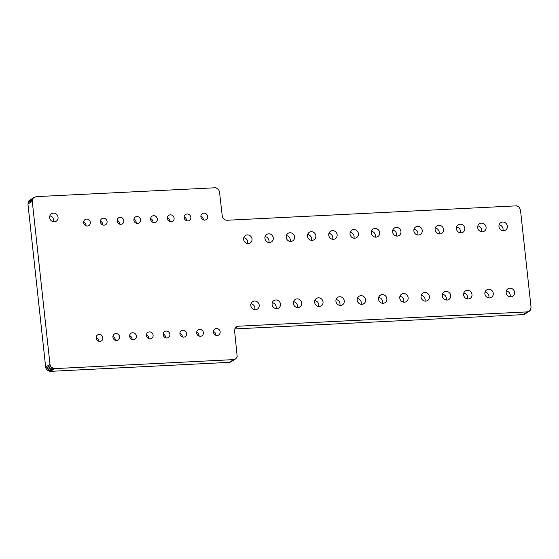 <?xml version="1.0" encoding="UTF-8"?>
<svg xmlns="http://www.w3.org/2000/svg" width="559" height="559" viewBox="0 0 559 559"><rect width="100%" height="100%" fill="white"/><g stroke="black" fill="none" stroke-linecap="round" stroke-linejoin="round"><path stroke-width="0.84" d="M49.982 364.37L50.254 365.516L45.936 368.262L47.263 370.205L50.443 371.351L229.33 362.351L230.56 362.085L235.94 358.682L237.184 356.516L234.57 330.607L235.073 328.112L236.932 326.484L238.155 326.218L527.291 311.894L530.149 310.462L531.05 307.296L520.471 209.898L518.892 206.858L516.872 205.824L226.842 220.267L224.655 219.785L222.398 217.22L219.491 191.821L218.688 189.655L215.893 187.74L36.104 196.635L33.191 198.103L32.268 201.324L49.982 364.37L45.663 367.116L45.936 368.262M50.254 365.516L50.799 366.564L46.481 369.317M50.799 366.564L51.582 367.452L47.263 370.205M51.582 367.452L54.768 368.605L233.655 359.605L235.94 358.682M510.828 296.857A4.423 4.13 -122.5 0 1 507.977 288.786A4.423 4.13 -122.5 0 1 513.833 290.303A4.423 4.13 -122.5 0 1 510.828 296.857M489.544 297.926A4.423 4.13 -122.5 0 1 486.7 289.855A4.423 4.13 -122.5 0 1 492.556 291.372A4.423 4.13 -122.5 0 1 489.544 297.926M468.267 298.995A4.423 4.13 -122.5 0 1 465.423 290.925A4.423 4.13 -122.5 0 1 471.279 292.441A4.423 4.13 -122.5 0 1 468.267 298.995M446.99 300.064A4.423 4.13 -122.5 0 1 444.139 291.994A4.423 4.13 -122.5 0 1 450.002 293.517A4.423 4.13 -122.5 0 1 446.99 300.064M425.713 301.133A4.423 4.13 -122.5 0 1 422.863 293.063A4.423 4.13 -122.5 0 1 428.718 294.586A4.423 4.13 -122.5 0 1 425.713 301.133M404.43 302.209A4.423 4.13 -122.5 0 1 401.586 294.139A4.423 4.13 -122.5 0 1 407.441 295.655A4.423 4.13 -122.5 0 1 404.43 302.209M383.153 303.278A4.423 4.13 -122.5 0 1 380.309 295.208A4.423 4.13 -122.5 0 1 386.164 296.724A4.423 4.13 -122.5 0 1 383.153 303.278M361.876 304.348A4.423 4.13 -122.5 0 1 359.025 296.277A4.423 4.13 -122.5 0 1 364.887 297.793A4.423 4.13 -122.5 0 1 361.876 304.348M340.599 305.417A4.423 4.13 -122.5 0 1 337.748 297.346A4.423 4.13 -122.5 0 1 343.61 298.869A4.423 4.13 -122.5 0 1 340.599 305.417M319.322 306.493A4.423 4.13 -122.5 0 1 316.471 298.422A4.423 4.13 -122.5 0 1 322.326 299.938A4.423 4.13 -122.5 0 1 319.322 306.493M298.038 307.562A4.423 4.13 -122.5 0 1 295.194 299.491A4.423 4.13 -122.5 0 1 301.049 301.008A4.423 4.13 -122.5 0 1 298.038 307.562M503.638 230.727A4.423 4.13 -122.5 0 1 500.794 222.657A4.423 4.13 -122.5 0 1 506.65 224.173A4.423 4.13 -122.5 0 1 503.638 230.727M482.361 231.796A4.423 4.13 -122.5 0 1 479.517 223.726A4.423 4.13 -122.5 0 1 485.373 225.242A4.423 4.13 -122.5 0 1 482.361 231.796M461.084 232.865A4.423 4.13 -122.5 0 1 458.233 224.795A4.423 4.13 -122.5 0 1 464.096 226.318A4.423 4.13 -122.5 0 1 461.084 232.865M439.807 233.941A4.423 4.13 -122.5 0 1 436.956 225.864A4.423 4.13 -122.5 0 1 442.819 227.387A4.423 4.13 -122.5 0 1 439.807 233.941M418.53 235.011A4.423 4.13 -122.5 0 1 415.679 226.94A4.423 4.13 -122.5 0 1 421.535 228.456A4.423 4.13 -122.5 0 1 418.53 235.011M397.246 236.08A4.423 4.13 -122.5 0 1 394.402 228.009A4.423 4.13 -122.5 0 1 400.258 229.525A4.423 4.13 -122.5 0 1 397.246 236.08M375.969 237.149A4.423 4.13 -122.5 0 1 373.126 229.078A4.423 4.13 -122.5 0 1 378.981 230.594A4.423 4.13 -122.5 0 1 375.969 237.149M354.692 238.218A4.423 4.13 -122.5 0 1 351.842 230.147A4.423 4.13 -122.5 0 1 357.704 231.671A4.423 4.13 -122.5 0 1 354.692 238.218M333.416 239.294A4.423 4.13 -122.5 0 1 330.565 231.223A4.423 4.13 -122.5 0 1 336.42 232.74A4.423 4.13 -122.5 0 1 333.416 239.294M312.132 240.363A4.423 4.13 -122.5 0 1 309.288 232.292A4.423 4.13 -122.5 0 1 315.143 233.809A4.423 4.13 -122.5 0 1 312.132 240.363M290.855 241.432A4.423 4.13 -122.5 0 1 288.011 233.362A4.423 4.13 -122.5 0 1 293.866 234.878A4.423 4.13 -122.5 0 1 290.855 241.432M276.761 308.631A4.423 4.13 -122.5 0 1 273.917 300.56A4.423 4.13 -122.5 0 1 279.773 302.077A4.423 4.13 -122.5 0 1 276.761 308.631M255.484 309.7A4.423 4.13 -122.5 0 1 252.633 301.629A4.423 4.13 -122.5 0 1 258.496 303.146A4.423 4.13 -122.5 0 1 255.484 309.7M217.165 335.463A3.543 3.298 -122.5 0 1 214.887 329.006A3.543 3.298 -122.5 0 1 219.568 330.215A3.543 3.298 -122.5 0 1 217.165 335.463M200.408 336.301A3.543 3.298 -122.5 0 1 198.131 329.845A3.543 3.298 -122.5 0 1 202.819 331.061A3.543 3.298 -122.5 0 1 200.408 336.301M183.652 337.147A3.543 3.298 -122.5 0 1 181.375 330.69A3.543 3.298 -122.5 0 1 186.063 331.906A3.543 3.298 -122.5 0 1 183.652 337.147M166.896 337.985A3.543 3.298 -122.5 0 1 164.619 331.529A3.543 3.298 -122.5 0 1 169.307 332.745A3.543 3.298 -122.5 0 1 166.896 337.985M150.14 338.831A3.543 3.298 -122.5 0 1 147.862 332.374A3.543 3.298 -122.5 0 1 152.551 333.59A3.543 3.298 -122.5 0 1 150.14 338.831M133.391 339.676A3.543 3.298 -122.5 0 1 131.113 333.22A3.543 3.298 -122.5 0 1 135.795 334.436A3.543 3.298 -122.5 0 1 133.391 339.676M116.635 340.515A3.543 3.298 -122.5 0 1 114.357 334.058A3.543 3.298 -122.5 0 1 119.039 335.274A3.543 3.298 -122.5 0 1 116.635 340.515M99.879 341.36A3.543 3.298 -122.5 0 1 97.601 334.904A3.543 3.298 -122.5 0 1 102.29 336.12A3.543 3.298 -122.5 0 1 99.879 341.36M269.578 242.501A4.423 4.13 -122.5 0 1 266.727 234.431A4.423 4.13 -122.5 0 1 272.589 235.947A4.423 4.13 -122.5 0 1 269.578 242.501M248.301 243.57A4.423 4.13 -122.5 0 1 245.45 235.5A4.423 4.13 -122.5 0 1 251.312 237.023A4.423 4.13 -122.5 0 1 248.301 243.57M204.629 220.099A3.543 3.298 -122.5 0 1 202.351 213.643A3.543 3.298 -122.5 0 1 207.04 214.859A3.543 3.298 -122.5 0 1 204.629 220.099M187.873 220.945A3.543 3.298 -122.5 0 1 185.595 214.488A3.543 3.298 -122.5 0 1 190.284 215.704A3.543 3.298 -122.5 0 1 187.873 220.945M171.124 221.79A3.543 3.298 -122.5 0 1 168.846 215.334A3.543 3.298 -122.5 0 1 173.528 216.543A3.543 3.298 -122.5 0 1 171.124 221.79M154.368 222.629A3.543 3.298 -122.5 0 1 152.09 216.172A3.543 3.298 -122.5 0 1 156.772 217.388A3.543 3.298 -122.5 0 1 154.368 222.629M137.612 223.474A3.543 3.298 -122.5 0 1 135.334 217.018A3.543 3.298 -122.5 0 1 140.023 218.234A3.543 3.298 -122.5 0 1 137.612 223.474M120.856 224.32A3.543 3.298 -122.5 0 1 118.578 217.863A3.543 3.298 -122.5 0 1 123.266 219.072A3.543 3.298 -122.5 0 1 120.856 224.32M104.1 225.158A3.543 3.298 -122.5 0 1 101.822 218.702A3.543 3.298 -122.5 0 1 106.51 219.918A3.543 3.298 -122.5 0 1 104.1 225.158M87.351 226.004A3.543 3.298 -122.5 0 1 85.073 219.547A3.543 3.298 -122.5 0 1 89.754 220.763A3.543 3.298 -122.5 0 1 87.351 226.004M54.342 221.804A4.423 4.13 -122.5 0 1 51.498 213.734A4.423 4.13 -122.5 0 1 57.353 215.257A4.423 4.13 -122.5 0 1 54.342 221.804M234.766 328.923L522.972 314.64L525.027 313.948L529.345 311.202M34.008 197.348L28.872 200.849L27.95 204.077L45.663 367.116M506.328 290.966A4.423 4.13 -122.5 0 1 510.06 296.822M485.051 292.036A4.423 4.13 -122.5 0 1 488.776 297.891M463.774 293.105A4.423 4.13 -122.5 0 1 467.499 298.96M442.497 294.174A4.423 4.13 -122.5 0 1 446.222 300.029M421.213 295.25A4.423 4.13 -122.5 0 1 424.945 301.105M399.937 296.319A4.423 4.13 -122.5 0 1 403.661 302.174M378.66 297.388A4.423 4.13 -122.5 0 1 382.384 303.244M357.383 298.457A4.423 4.13 -122.5 0 1 361.107 304.313M336.099 299.526A4.423 4.13 -122.5 0 1 339.83 305.382M314.822 300.602A4.423 4.13 -122.5 0 1 318.553 306.458M293.545 301.671A4.423 4.13 -122.5 0 1 297.269 307.527M499.145 224.837A4.423 4.13 -122.5 0 1 502.876 230.692M477.868 225.906A4.423 4.13 -122.5 0 1 481.592 231.761M456.591 226.975A4.423 4.13 -122.5 0 1 460.316 232.83M435.307 228.051A4.423 4.13 -122.5 0 1 439.039 233.907M414.03 229.12A4.423 4.13 -122.5 0 1 417.762 234.976M392.753 230.189A4.423 4.13 -122.5 0 1 396.478 236.045M371.476 231.258A4.423 4.13 -122.5 0 1 375.201 237.114M350.2 232.327A4.423 4.13 -122.5 0 1 353.924 238.19M328.916 233.403A4.423 4.13 -122.5 0 1 332.647 239.259M307.639 234.473A4.423 4.13 -122.5 0 1 311.363 240.328M286.362 235.542A4.423 4.13 -122.5 0 1 290.086 241.397M272.268 302.74A4.423 4.13 -122.5 0 1 275.992 308.596M250.991 303.81A4.423 4.13 -122.5 0 1 254.715 309.665M213.426 331.48A3.543 3.298 -122.5 0 1 215.823 335.253M196.67 332.326A3.543 3.298 -122.5 0 1 199.067 336.092M179.914 333.164A3.543 3.298 -122.5 0 1 182.318 336.937M163.158 334.009A3.543 3.298 -122.5 0 1 165.562 337.783M146.409 334.855A3.543 3.298 -122.5 0 1 148.806 338.621M129.653 335.693A3.543 3.298 -122.5 0 1 132.05 339.467M112.897 336.539A3.543 3.298 -122.5 0 1 115.294 340.305M96.141 337.384A3.543 3.298 -122.5 0 1 98.545 341.151M265.085 236.611A4.423 4.13 -122.5 0 1 268.809 242.466M243.801 237.687A4.423 4.13 -122.5 0 1 247.532 243.542M200.891 216.123A3.543 3.298 -122.5 0 1 203.294 219.89M184.142 216.969A3.543 3.298 -122.5 0 1 186.538 220.735M167.386 217.807A3.543 3.298 -122.5 0 1 169.782 221.581M150.63 218.653A3.543 3.298 -122.5 0 1 153.026 222.419M133.874 219.491A3.543 3.298 -122.5 0 1 136.277 223.265M117.117 220.337A3.543 3.298 -122.5 0 1 119.521 224.11M100.368 221.182A3.543 3.298 -122.5 0 1 102.765 224.949M83.612 222.021A3.543 3.298 -122.5 0 1 86.009 225.794M49.849 215.914A4.423 4.13 -122.5 0 1 53.573 221.769M32.268 201.324L27.95 204.077M52.553 368.115L48.228 370.862M32.289 200.164L27.971 202.91M53.636 368.507L49.318 371.26M32.604 199.06L28.285 201.813M54.768 368.605L50.443 371.351M33.191 198.103L28.872 200.849M233.655 359.605L229.33 362.351M234.878 359.332L230.56 362.085M236.932 326.484L235.828 327.19M238.155 326.218L235.039 328.203M527.291 311.894L522.972 314.64M528.374 311.691L524.049 314.438"/></g></svg>
